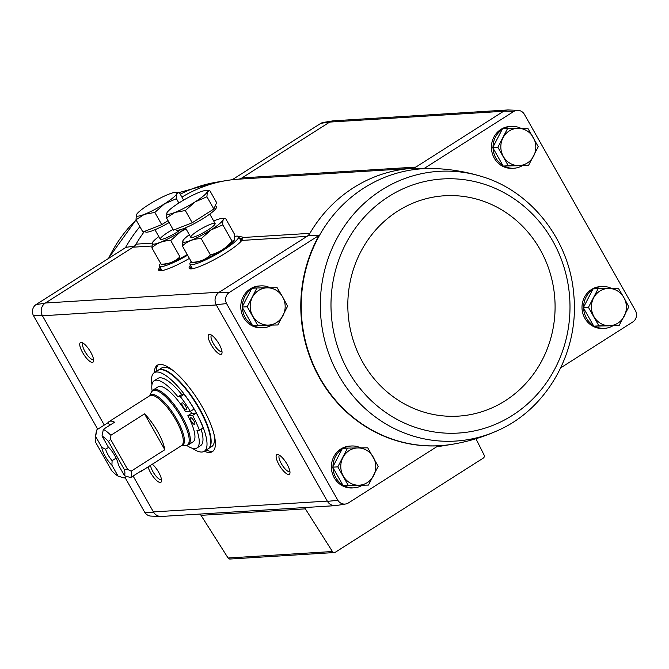 <?xml version="1.0" encoding="UTF-8"?>
<svg xmlns="http://www.w3.org/2000/svg" width="669" height="669" viewBox="0 0 669 669"><rect width="100%" height="100%" fill="white"/><g stroke="black" fill="none" stroke-linecap="round" stroke-linejoin="round"><path stroke-width="1" d="M226.582 303.601L337.853 500.27A8.346 7.836 -93.6 0 0 345.656 503.991A8.346 7.836 -93.6 0 0 348.206 503.071L438.195 445.805A138.776 130.238 -93.6 0 1 319.623 378.127A138.776 130.238 -93.6 0 1 319.113 235.329L308.81 235.212L219.006 292.361A9.324 8.747 86.4 0 0 216.154 304.679L226.582 303.601A8.346 7.836 -93.6 0 1 229.124 292.596L319.113 235.329M271.455 325.293A20.965 19.677 -93.6 0 1 263.36 327.726L261.755 327.827A20.965 19.677 -93.6 0 1 240.815 308.125A20.965 19.677 -93.6 0 1 259.154 285.981L260.759 285.88A20.965 19.677 -93.6 0 1 270.192 287.787M362.046 485.41A20.965 19.677 -93.6 0 1 353.951 487.843L352.346 487.944A20.965 19.677 -93.6 0 1 331.406 468.241A20.965 19.677 -93.6 0 1 349.745 446.098L351.35 445.997A20.965 19.677 -93.6 0 1 360.783 447.904M181.918 197.112A139.754 131.157 -93.6 0 1 226.507 180.546A139.754 131.157 -93.6 0 1 238.089 179.2A9.316 8.747 -93.6 0 0 241.986 177.904L415.85 167.091L414.019 168.262A139.754 131.157 86.4 0 0 411.953 168.387A9.316 8.747 -93.6 0 0 415.85 167.091L503.832 111.113L513.926 111.355A8.346 7.836 -93.6 0 1 517.957 110.343A8.346 7.836 -93.6 0 1 524.279 114.156L635.55 310.826A8.346 7.836 -93.6 0 1 633.008 321.831L560.739 367.825M414.019 168.262L423.937 168.621L513.926 111.355M229.124 292.596L219.006 292.361M232.202 179.744L320.794 123.364A8.346 7.836 -93.6 0 1 323.344 122.444L332.828 120.88A9.324 8.747 86.4 0 0 329.968 121.917L329.7 122.084A9.316 8.747 -93.6 0 1 333.655 120.796L507.219 110M241.986 177.904L329.7 122.084L503.573 111.271M320.794 123.364L329.968 121.917M134.946 246.025L125.981 247.338L35.992 304.604L45.141 303.174L133.114 247.187L151.813 246.025M423.937 168.621A138.776 130.238 -93.6 0 1 434.825 168.563A138.776 130.238 -93.6 0 1 435.026 168.571M522.088 165.795A20.965 19.677 -93.6 0 1 513.993 168.228L512.387 168.329A20.965 19.677 -93.6 0 1 491.456 148.627A20.965 19.677 -93.6 0 1 509.786 126.483L511.392 126.382A20.965 19.677 -93.6 0 1 520.825 128.289M612.679 325.912A20.965 19.677 -93.6 0 1 604.584 328.345L602.978 328.446A20.965 19.677 -93.6 0 1 582.038 308.743A20.965 19.677 -93.6 0 1 600.377 286.6L601.983 286.499A20.965 19.677 -93.6 0 1 611.416 288.406M517.957 110.343L508.348 109.967A9.324 8.747 86.4 0 0 503.832 111.113M345.656 503.991L336.173 505.555A9.324 8.747 -93.6 0 1 327.442 501.382L216.154 304.679M236.885 236.115L242.278 237.01L241.777 240.43A30.657 4.867 150.5 0 1 214.222 259.664A30.657 4.867 150.5 0 1 189.302 268.47A30.657 4.867 150.5 0 1 190.54 265.233M189.411 258.393A30.657 4.867 150.5 0 1 158.804 270.368A30.657 4.867 150.5 0 1 160.042 267.132M337.853 500.27L327.442 501.382M154.338 372.65A51.245 15.705 57.5 0 1 157.357 365.207A51.245 15.705 57.5 0 1 202.523 407.337A51.245 15.705 57.5 0 1 212.374 451.667A51.245 15.705 57.5 0 1 204.354 451.257M90.691 352.137A11.649 3.571 57.5 0 1 93.568 361.076A11.649 3.571 57.5 0 1 83.667 354.311A11.649 3.571 57.5 0 1 81.727 342.469A11.649 3.571 57.5 0 1 90.691 352.137M219.123 344.15A11.649 3.571 57.5 0 1 221.999 353.09A11.649 3.571 57.5 0 1 212.098 346.316A11.649 3.571 57.5 0 1 210.166 334.483A11.649 3.571 57.5 0 1 219.123 344.15M287.068 464.236A11.649 3.571 57.5 0 1 289.945 473.175A11.649 3.571 57.5 0 1 280.043 466.41A11.649 3.571 57.5 0 1 278.103 454.569A11.649 3.571 57.5 0 1 287.068 464.236M152.356 464.194A11.649 3.571 57.5 0 1 158.637 472.23A11.649 3.571 57.5 0 1 161.513 481.162A11.649 3.571 57.5 0 1 155.384 479.305A11.649 3.571 57.5 0 1 148.075 466.912M161.781 516.435A9.324 8.747 -93.6 0 1 160.652 516.468A9.324 8.747 -93.6 0 1 153.577 512.195L133.114 476.027M104.28 425.066L42.289 315.492A9.324 8.747 86.4 0 1 45.141 303.174M242.387 237.537L309.889 233.339A139.754 131.157 86.4 0 0 308.81 235.212M238.089 179.2L411.953 168.387A139.754 131.157 -93.6 0 0 309.889 233.339A9.316 8.747 -93.6 0 1 306.979 236.374L241.777 240.43M160.652 516.468L151.043 516.092A8.346 7.836 -93.6 0 1 144.721 512.278L125.036 477.482M97.733 429.23L33.45 315.609A8.346 7.836 -93.6 0 1 35.992 304.604M333.956 120.771A9.324 8.747 86.4 0 0 332.828 120.88M216.313 304.964L42.448 315.776A9.316 8.747 -93.6 0 1 45.4 303.007L219.265 292.194M335.044 505.664L161.48 516.451A9.316 8.747 -93.6 0 1 153.418 511.919L327.283 501.106M33.45 315.609L42.289 315.492M153.577 512.195L144.721 512.278M144.412 231.441A139.754 131.157 -93.6 0 0 136.024 244.152A9.316 8.747 -93.6 0 1 133.114 247.187M475.935 438.73L484.088 455.004A2.333 2.183 -93.6 0 1 483.294 458.089L335.37 552.218A2.333 2.183 -93.6 0 1 332.426 551.515L305.357 508.85A2.333 2.183 -93.6 0 1 304.98 507.528M334.383 552.544L230.027 559.033A2.333 2.183 -93.6 0 1 228.079 558.005L201.009 515.339A2.333 2.183 -93.6 0 1 200.633 514.018M481.078 176.323A135.121 126.809 86.4 0 0 381.481 190.096A135.121 126.809 86.4 0 0 334.299 366.88A135.121 126.809 86.4 0 0 496.908 430.903C547.058 409.461 579.563 351.543 573.785 294.711C569.704 240.246 531.178 190.807 481.078 176.323C466.36 171.874 451.324 169.299 435.954 168.613A138.734 130.204 86.4 0 0 435.218 168.58A138.734 130.204 86.4 0 0 364.011 187.972A138.734 130.204 86.4 0 0 307.364 348.24A138.734 130.204 86.4 0 0 440.863 445.604A138.734 130.204 86.4 0 0 452.361 444.266L442.493 445.889A139.754 131.157 -93.6 0 1 436.798 446.691M161.488 479.514A9.625 2.952 57.5 0 1 161.413 479.573A9.625 2.952 57.5 0 1 155.25 475.182A9.625 2.952 57.5 0 1 150.533 465.348M289.92 471.528A9.625 2.952 57.5 0 1 289.844 471.578A9.625 2.952 57.5 0 1 282.184 465.047A9.625 2.952 57.5 0 1 279.508 455.338A9.625 2.952 57.5 0 1 279.583 455.288M221.974 351.442A9.625 2.952 57.5 0 1 221.899 351.493A9.625 2.952 57.5 0 1 214.239 344.953A9.625 2.952 57.5 0 1 211.563 335.253A9.625 2.952 57.5 0 1 211.638 335.202M93.543 359.429A9.625 2.952 57.5 0 1 93.468 359.479A9.625 2.952 57.5 0 1 85.808 352.948A9.625 2.952 57.5 0 1 83.132 343.239A9.625 2.952 57.5 0 1 83.207 343.189M213.244 450.965A51.245 15.705 57.5 0 1 206.228 450.061M156.203 371.462A51.245 15.705 57.5 0 1 158.361 364.722M619.093 325.577L593.788 326.171L583.326 307.69L593.06 288.916L598.178 288.598L588.444 307.364L598.906 325.853L619.093 325.577L628.827 306.812L623.868 297.554L618.365 288.322L598.178 288.598M604.584 328.345A20.965 19.677 -93.6 0 1 594.616 326.163M593.378 325.452A20.965 19.677 -93.6 0 1 583.627 308.208M583.602 307.155A20.965 19.677 -93.6 0 1 592.667 289.694M594.013 288.857A20.965 19.677 -93.6 0 1 601.983 286.499M277.869 324.958L252.564 325.552L242.103 307.063L251.837 288.297L256.955 287.979L247.221 306.745L257.682 325.234L277.869 324.958L287.603 306.193L282.644 296.936L277.142 287.703L256.955 287.979M263.36 327.726A20.965 19.677 -93.6 0 1 253.392 325.544M252.154 324.833A20.965 19.677 -93.6 0 1 242.404 307.589M242.379 306.536A20.965 19.677 -93.6 0 1 251.444 289.075M252.79 288.239A20.965 19.677 -93.6 0 1 260.759 285.88M528.51 165.46L503.205 166.063L492.744 147.573L502.478 128.808L507.587 128.49L497.853 147.255L508.315 165.745L528.51 165.46L538.244 146.695L527.782 128.205L507.587 128.49M513.993 168.228A20.965 19.677 -93.6 0 1 504.025 166.046M502.795 165.335A20.965 19.677 -93.6 0 1 493.036 148.092M493.02 147.038A20.965 19.677 -93.6 0 1 502.076 129.577M503.423 128.741A20.965 19.677 -93.6 0 1 511.392 126.382M368.46 485.075L343.155 485.669L332.694 467.179L342.428 448.414L347.537 448.096L337.803 466.862L348.265 485.351L368.46 485.075L378.194 466.31L367.733 447.82L347.537 448.096M353.951 487.843A20.965 19.677 -93.6 0 1 343.975 485.661M342.745 484.95A20.965 19.677 -93.6 0 1 332.986 467.706M332.97 466.653A20.965 19.677 -93.6 0 1 342.026 449.183M343.373 448.355A20.965 19.677 -93.6 0 1 351.35 445.997M343.155 485.669L348.265 485.351M332.694 467.179L337.803 466.862M373.227 457.044A18.632 17.486 -93.6 0 1 373.595 475.676A18.632 17.486 -93.6 0 1 358.634 485.201A18.632 17.486 -93.6 0 1 343.306 476.094A18.632 17.486 -93.6 0 1 342.938 457.462A18.632 17.486 -93.6 0 1 357.907 447.946A18.632 17.486 -93.6 0 1 373.227 457.044M503.205 166.063L508.315 165.745M492.744 147.573L497.853 147.255M533.277 137.438A18.632 17.486 -93.6 0 1 533.636 156.061A18.632 17.486 -93.6 0 1 518.676 165.586A18.632 17.486 -93.6 0 1 503.347 156.479A18.632 17.486 -93.6 0 1 502.988 137.856A18.632 17.486 -93.6 0 1 517.948 128.331A18.632 17.486 -93.6 0 1 533.277 137.438M252.564 325.552L257.682 325.234M242.103 307.063L247.221 306.745M282.644 296.936A18.632 17.486 -93.6 0 1 283.004 315.559A18.632 17.486 -93.6 0 1 268.043 325.084A18.632 17.486 -93.6 0 1 252.715 315.977A18.632 17.486 -93.6 0 1 252.355 297.345A18.632 17.486 -93.6 0 1 267.316 287.829A18.632 17.486 -93.6 0 1 282.644 296.936M583.326 307.69L588.444 307.364M593.788 326.171L598.906 325.853M623.868 297.554A18.632 17.486 -93.6 0 1 624.227 316.178A18.632 17.486 -93.6 0 1 609.267 325.703A18.632 17.486 -93.6 0 1 593.938 316.596A18.632 17.486 -93.6 0 1 593.579 297.964A18.632 17.486 -93.6 0 1 608.539 288.448A18.632 17.486 -93.6 0 1 623.868 297.554M109.691 425.317L108.152 422.607A29.578 9.065 -122.5 0 1 109.131 421.57L149.781 395.705A29.578 9.065 57.5 0 1 175.855 420.023A29.578 9.065 57.5 0 1 181.542 445.621L140.891 471.486A29.578 9.065 -122.5 0 0 141.878 470.458L130.656 477.599L124.501 475.718L118.329 464.804A13.974 4.282 57.5 0 0 108.194 446.9L102.023 435.987L103.352 429.347L114.575 422.206A29.578 9.065 -122.5 0 0 109.131 421.57M126.725 476.403L124.233 477.992L118.078 476.111L111.907 465.198L112.108 460.682L116.113 458.131M118.078 476.111A24.92 7.643 57.5 0 1 111.673 470.675L95.583 442.226A24.92 7.643 57.5 0 1 95.307 437.467L96.294 431.614A29.578 9.065 57.5 0 1 96.93 429.749L95.6 436.389L101.78 447.302L105.627 449.242L108.629 447.327M96.93 429.749L108.152 422.607M164.833 449.727A29.578 9.065 -122.5 0 0 157.65 431.614A29.578 9.065 -122.5 0 0 144.537 413.86L110.87 435.285L110.678 439.449L108.428 441.431L124.518 469.872L127.612 469.37L131.166 471.152L164.833 449.727L144.537 413.86M131.166 471.152A29.578 9.065 57.5 0 1 130.656 477.599M139.545 471.938A29.578 9.065 -122.5 0 0 140.891 471.486M103.352 429.347A29.578 9.065 57.5 0 1 110.87 435.285M95.307 437.467A24.92 7.643 57.5 0 1 95.6 436.389M102.023 435.987A24.92 7.643 57.5 0 1 108.428 441.431M124.518 469.872A24.92 7.643 57.5 0 1 124.501 475.718M111.907 465.198A13.974 4.282 57.5 0 1 101.78 447.302M190.339 411.402A43.092 13.213 -122.5 0 0 180.354 396.684L184.1 394.309A43.092 13.213 -122.5 0 1 194.077 409.018L190.339 411.402L185.589 411.694A32.605 9.993 -122.5 0 0 158.009 386.883L153.368 389.835A32.605 9.993 57.5 0 1 182.11 416.645A32.605 9.993 57.5 0 1 188.382 444.852L193.023 441.9A32.605 9.993 -122.5 0 0 187.855 415.692L191.602 413.317A32.605 9.993 57.5 0 0 190.498 411.31A32.605 9.993 57.5 0 1 190.498 411.31M151.947 384.742A46.587 14.283 57.5 0 1 154.246 372.708A46.587 14.283 57.5 0 1 195.306 411.009A46.587 14.283 57.5 0 1 204.262 451.307A46.587 14.283 57.5 0 1 192.388 448.297M186.877 445.504A39.831 12.209 -122.5 0 0 196.895 447.996A39.831 12.209 -122.5 0 0 196.987 430.46L199.379 430.309L203.125 427.926A43.092 13.213 -122.5 0 0 196.343 413.024L191.602 413.317M201.093 429.222A39.831 12.209 57.5 0 1 200.641 445.613L196.895 447.996M180.354 396.684L177.962 396.834A39.831 12.209 -122.5 0 0 154.129 380.786L157.876 378.411A39.831 12.209 57.5 0 1 181.7 394.451L184.1 394.309M154.246 372.708L157.984 370.333A46.587 14.283 57.5 0 1 199.053 408.634A46.587 14.283 57.5 0 1 208.009 448.932L204.262 451.307M213.98 434.139A46.587 14.283 57.5 0 1 211.747 446.549L208.184 448.807M158.177 370.216L161.731 367.95A46.587 14.283 57.5 0 1 173.923 371.178M199.379 430.309A43.092 13.213 -122.5 0 0 192.597 415.399L187.855 415.692M192.597 415.399L196.343 413.024M177.962 396.834L181.7 394.451M154.129 380.786A39.831 12.209 -122.5 0 0 152.139 390.922M194.453 424.405A3.955 1.213 -122.5 0 0 194.654 424.338A3.955 1.213 -122.5 0 0 193.55 420.349A3.955 1.213 -122.5 0 0 190.406 417.657A3.955 1.213 -122.5 0 0 191.334 421.37A3.955 1.213 -122.5 0 0 194.453 424.405M186.074 409.587A3.955 1.213 -122.5 0 0 186.275 409.528A3.955 1.213 -122.5 0 0 185.171 405.539A3.955 1.213 -122.5 0 0 182.027 402.847A3.955 1.213 -122.5 0 0 182.955 406.56A3.955 1.213 -122.5 0 0 186.074 409.587M127.612 469.37L110.678 439.449M112.108 460.682A11.457 3.512 57.5 0 1 105.627 449.242M160.635 263.327A27.947 4.44 -29.5 0 0 159.439 266.07A27.947 4.44 -29.5 0 0 187.621 255.215M183.607 200.106L179.2 192.312L176.8 193.709L176.424 198.685L164.616 203.769L154.832 212.433L144.404 214.331L136.008 219.8L142.915 232.026L161.747 224.65L168.053 220.636M169.132 222.543A23.29 3.705 150.5 0 1 145.374 231.75L145.056 231.19M179.2 192.312L175.554 192.354A23.29 3.705 150.5 0 1 176.8 193.709A23.29 3.705 150.5 0 1 164.616 203.769A23.29 3.705 150.5 0 1 144.404 214.331A23.29 3.705 150.5 0 1 136.376 214.824A23.29 3.705 150.5 0 1 136.61 214.389A23.29 3.705 150.5 0 1 148.56 204.764A23.29 3.705 150.5 0 1 168.772 194.211A23.29 3.705 150.5 0 1 175.554 192.354M178.866 203L176.424 198.685M161.747 224.65L154.832 212.433M136.008 219.8L136.376 214.824M185.673 228.246A23.172 3.68 150.5 0 1 180.429 231.792A23.172 3.68 150.5 0 1 159.724 242.529A23.172 3.68 150.5 0 1 152.565 242.354A23.172 3.68 150.5 0 1 158.837 236.617M180.814 229.559A13.974 2.224 150.5 0 1 177.26 231.992A13.974 2.224 150.5 0 1 160.619 239.393A13.974 2.224 150.5 0 1 173.028 229.434M152.565 242.354L151.888 247.881C156.814 243.081 163.094 240.631 170.712 240.506L180.505 231.85L186.066 228.932M170.712 240.506L179.953 256.829C175.027 261.629 168.747 264.079 161.129 264.205L164.9 264.155A23.172 3.68 150.5 0 0 187.245 254.554M161.129 264.205L151.888 247.881M191.133 261.437A27.947 4.44 -29.5 0 0 189.946 264.171A27.947 4.44 -29.5 0 0 223.906 249.805A27.947 4.44 -29.5 0 0 238.599 236.642A27.947 4.44 -29.5 0 0 234.903 236.4M166.506 217.902L173.422 230.128L192.246 222.752L213.846 209.012L216.614 202.64L209.698 190.414L206.052 190.456A23.29 3.705 150.5 0 1 207.306 191.811L206.93 196.786L195.122 201.871L185.33 210.534L174.91 212.433L166.506 217.902L166.882 212.926A23.29 3.705 150.5 0 1 167.116 212.491A23.29 3.705 150.5 0 1 179.066 202.874A23.29 3.705 150.5 0 1 199.278 192.312A23.29 3.705 150.5 0 1 206.052 190.456M215.485 205.249L216.422 206.913A23.29 3.705 150.5 0 1 197.974 221.606A23.29 3.705 150.5 0 1 175.88 229.852L175.562 229.291M209.698 190.414L207.306 191.811A23.29 3.705 150.5 0 1 195.122 201.871A23.29 3.705 150.5 0 1 174.91 212.433A23.29 3.705 150.5 0 1 166.882 212.926M213.846 209.012L206.93 196.786M192.246 222.752L185.33 210.534M213.662 220.954A23.172 3.68 150.5 0 1 221.815 218.537A23.172 3.68 150.5 0 1 210.936 229.893A23.172 3.68 150.5 0 1 190.222 240.631A23.172 3.68 150.5 0 1 183.072 240.455A23.172 3.68 150.5 0 1 189.335 234.719M207.766 230.094A13.974 2.224 150.5 0 1 191.117 237.495A13.974 2.224 150.5 0 1 201.854 228.464A13.974 2.224 150.5 0 1 215.125 223.914A13.974 2.224 150.5 0 1 207.766 230.094M183.072 240.455L182.394 245.983C187.32 241.183 193.592 238.733 201.218 238.607L211.003 229.952L222.819 224.868C222.409 220.402 223.337 218.278 225.587 218.495L221.815 218.537M232.051 241.191C226.164 248.124 218.964 252.706 210.451 254.931C205.525 259.731 199.253 262.189 191.627 262.307L195.407 262.256A23.172 3.68 150.5 0 0 222.259 249.913A23.172 3.68 150.5 0 0 234.15 240.338L232.051 241.191L222.819 224.868M191.627 262.307L182.394 245.983M210.451 254.931L201.218 238.607M225.587 218.495L234.827 234.819L234.25 240.171M136.024 244.152L152.172 243.14M201.009 515.339L305.357 508.85M228.079 558.005L332.426 551.515M239.82 238.808A30.339 4.825 150.5 0 1 242.395 238.892M189.904 268.787A30.339 4.825 150.5 0 1 191.167 266.337M190.213 268.846A30.281 4.808 150.5 0 1 191.418 266.772M240.071 239.243A30.281 4.808 150.5 0 1 242.329 239.243M191.175 268.879A30.281 4.808 150.5 0 1 191.978 267.759M240.631 240.238A30.281 4.808 150.5 0 1 241.977 240.121M159.406 270.686A30.339 4.825 150.5 0 1 160.669 268.236M159.715 270.744A30.281 4.808 150.5 0 1 160.911 268.67M160.669 270.778A30.281 4.808 150.5 0 1 161.472 269.657M125.463 247.664A138.734 130.204 -93.6 0 1 126.809 245.314A138.734 130.204 -93.6 0 1 139.888 226.666M180.27 194.202A138.734 130.204 -93.6 0 1 215.911 182.294A138.734 130.204 -93.6 0 1 216.639 182.169L226.507 180.546M108.579 258.41A135.121 126.809 -93.6 0 1 136.083 219.95M452.361 444.266A138.734 130.204 86.4 0 0 453.089 444.141C468.25 441.548 482.859 437.141 496.908 430.903M388.605 196.611A127.302 119.475 86.4 0 0 392.904 417.038A127.302 119.475 86.4 0 0 569.971 304.362A127.302 119.475 86.4 0 0 388.605 196.611M397.779 211.078A110.402 103.611 86.4 0 0 401.509 402.236A110.402 103.611 86.4 0 0 555.069 304.52A110.402 103.611 86.4 0 0 397.779 211.078M149.605 395.822A29.896 9.165 57.5 0 1 176.9 419.43A29.896 9.165 57.5 0 1 181.366 445.73M149.563 395.847L151.353 392.151A32.296 9.901 57.5 0 1 181.073 417.247A32.296 9.901 57.5 0 1 185.422 445.696L188.382 444.852M158.361 370.091A46.587 14.283 57.5 0 1 199.429 408.391A46.587 14.283 57.5 0 1 208.377 448.69M215.911 182.294L179.309 192.505M108.261 258.619L136.058 219.892M181.324 445.755L185.422 445.696M151.353 392.151L153.368 389.835M159.439 266.07L162.007 270.611M154.94 229.743L160.284 239.168M189.946 264.171L192.513 268.712M238.599 236.642L241.166 241.183M185.447 227.845L190.782 237.278M209.773 214.08L215.109 223.513"/></g></svg>
